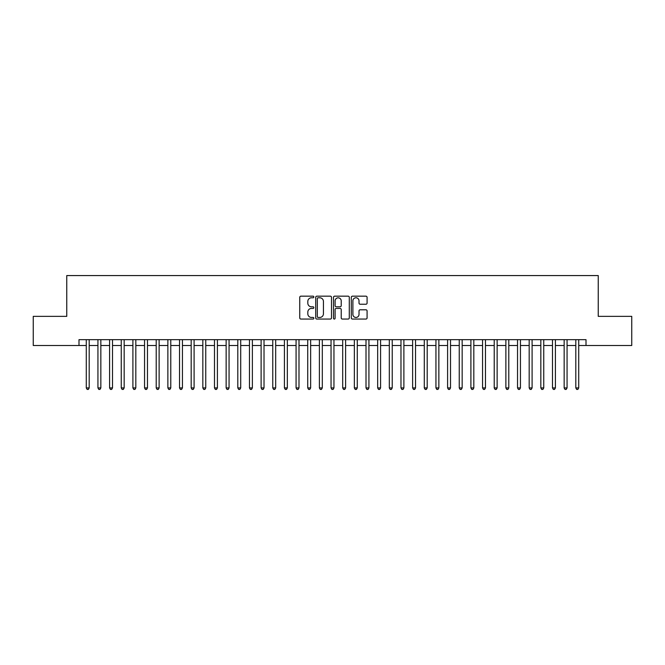 <?xml version="1.0" encoding="UTF-8"?>
<svg xmlns="http://www.w3.org/2000/svg" width="665" height="665" viewBox="0 0 665 665"><rect width="100%" height="100%" fill="white"/><g stroke="black" fill="none" stroke-linecap="round" stroke-linejoin="round"><path stroke-width="1" d="M313.855 296.972A0.798 0.798 0 0 0 313.049 296.174L300.896 296.174A1.147 1.147 0 0 0 299.749 297.322L299.749 317.912A1.147 1.147 0 0 0 300.896 319.059L313.049 319.059A0.798 0.798 0 0 0 313.855 318.252A0.798 0.798 0 0 0 313.049 317.454L311.478 317.454A3.658 3.658 0 0 1 307.82 313.797L307.82 312.076A3.658 3.658 0 0 1 311.478 308.419L313.049 308.419A0.798 0.798 0 0 0 313.855 307.612A0.798 0.798 0 0 0 313.049 306.814L311.478 306.814A3.658 3.658 0 0 1 307.82 303.157L307.82 301.436A3.658 3.658 0 0 1 311.478 297.779L313.049 297.779A0.798 0.798 0 0 0 313.855 296.972M365.933 304.238A1.147 1.147 0 0 0 367.08 303.099L367.08 297.322A1.147 1.147 0 0 0 365.933 296.174L352.433 296.174A1.147 1.147 0 0 0 351.295 297.322L351.295 317.912A1.147 1.147 0 0 0 352.433 319.059L365.933 319.059A1.147 1.147 0 0 0 367.08 317.912L367.08 310.937A1.147 1.147 0 0 0 365.933 309.79L360.156 309.79A1.147 1.147 0 0 0 359.017 310.937L359.017 314.395A3.059 3.059 0 0 1 355.95 317.454A3.059 3.059 0 0 1 352.891 314.395L352.891 300.838A3.059 3.059 0 0 1 355.95 297.779A3.059 3.059 0 0 1 359.017 300.838L359.017 303.099A1.147 1.147 0 0 0 360.156 304.238L365.933 304.238M78.994 345.492L33.25 345.492L33.25 316.357L66.758 316.357L66.758 275.568L598.242 275.568L598.242 316.357L631.75 316.357L631.75 345.492L586.006 345.492L586.006 339.665L78.994 339.665L78.994 345.492L86.284 345.492M331.503 297.322A1.147 1.147 0 0 0 330.355 296.174L316.856 296.174A1.147 1.147 0 0 0 315.709 297.322L315.709 317.912A1.147 1.147 0 0 0 316.856 319.059L330.355 319.059A1.147 1.147 0 0 0 331.503 317.912L331.503 297.322M334.645 296.174L348.144 296.174A1.147 1.147 0 0 1 349.291 297.322L349.291 317.912A1.147 1.147 0 0 1 348.144 319.059L342.367 319.059A1.147 1.147 0 0 1 341.22 317.912L341.22 309.558A1.147 1.147 0 0 0 340.081 308.419L336.249 308.419A1.147 1.147 0 0 0 335.102 309.558L335.102 318.252A0.798 0.798 0 0 1 334.304 319.059A0.798 0.798 0 0 1 333.498 318.252L333.498 297.322A1.147 1.147 0 0 1 334.645 296.174M89.193 345.492L97.938 345.492M100.847 345.492L109.592 345.492M112.51 345.492L121.246 345.492M124.164 345.492L132.9 345.492M135.818 345.492L144.554 345.492M147.472 345.492L156.217 345.492M159.126 345.492L167.871 345.492M170.78 345.492L179.525 345.492M182.434 345.492L191.179 345.492M194.097 345.492L202.833 345.492M205.751 345.492L214.487 345.492M217.405 345.492L226.142 345.492M229.059 345.492L237.804 345.492M240.713 345.492L249.458 345.492M252.368 345.492L261.112 345.492M264.022 345.492L272.766 345.492M275.684 345.492L284.421 345.492M287.338 345.492L296.075 345.492M298.992 345.492L307.729 345.492M310.646 345.492L319.391 345.492M322.301 345.492L331.045 345.492M333.955 345.492L342.699 345.492M345.609 345.492L354.354 345.492M357.271 345.492L366.008 345.492M368.925 345.492L377.662 345.492M380.579 345.492L389.316 345.492M392.234 345.492L400.978 345.492M403.888 345.492L412.632 345.492M415.542 345.492L424.287 345.492M427.196 345.492L435.941 345.492M438.858 345.492L447.595 345.492M450.513 345.492L459.249 345.492M462.167 345.492L470.903 345.492M473.821 345.492L482.566 345.492M485.475 345.492L494.22 345.492M497.129 345.492L505.874 345.492M508.783 345.492L517.528 345.492M520.446 345.492L529.182 345.492M532.1 345.492L540.836 345.492M543.754 345.492L552.49 345.492M555.408 345.492L564.153 345.492M567.062 345.492L575.807 345.492M578.716 345.492L586.006 345.492M318.111 297.779A0.798 0.798 0 0 0 317.313 298.577L317.313 316.656A0.798 0.798 0 0 0 318.111 317.454L319.774 317.454A3.658 3.658 0 0 0 323.431 313.797L323.431 301.436A3.658 3.658 0 0 0 319.774 297.779L318.111 297.779M341.22 300.896A3.059 3.059 0 0 0 338.161 297.837A3.059 3.059 0 0 0 335.102 300.896L335.102 305.667A1.147 1.147 0 0 0 336.249 306.814L340.081 306.814A1.147 1.147 0 0 0 341.22 305.667L341.22 300.896M89.193 339.665L89.193 387.919L86.284 387.919L86.284 339.665M89.193 387.919L88.32 389.432L87.157 389.432L86.284 387.919M100.847 339.665L100.847 387.919L97.938 387.919L97.938 339.665M100.847 387.919L99.974 389.432L98.811 389.432L97.938 387.919M112.51 339.665L112.51 387.919L109.592 387.919L109.592 339.665M112.51 387.919L111.629 389.432L110.465 389.432L109.592 387.919M124.164 339.665L124.164 387.919L121.246 387.919L121.246 339.665M124.164 387.919L123.291 389.432L122.119 389.432L121.246 387.919M135.818 339.665L135.818 387.919L132.9 387.919L132.9 339.665M135.818 387.919L134.945 389.432L133.773 389.432L132.9 387.919M147.472 339.665L147.472 387.919L144.554 387.919L144.554 339.665M147.472 387.919L146.599 389.432L145.436 389.432L144.554 387.919M159.126 339.665L159.126 387.919L156.217 387.919L156.217 339.665M159.126 387.919L158.253 389.432L157.09 389.432L156.217 387.919M170.78 339.665L170.78 387.919L167.871 387.919L167.871 339.665M170.78 387.919L169.908 389.432L168.744 389.432L167.871 387.919M182.434 339.665L182.434 387.919L179.525 387.919L179.525 339.665M182.434 387.919L181.562 389.432L180.398 389.432L179.525 387.919M194.097 339.665L194.097 387.919L191.179 387.919L191.179 339.665M194.097 387.919L193.216 389.432L192.052 389.432L191.179 387.919M205.751 339.665L205.751 387.919L202.833 387.919L202.833 339.665M205.751 387.919L204.878 389.432L203.706 389.432L202.833 387.919M217.405 339.665L217.405 387.919L214.487 387.919L214.487 339.665M217.405 387.919L216.532 389.432L215.36 389.432L214.487 387.919M229.059 339.665L229.059 387.919L226.142 387.919L226.142 339.665M229.059 387.919L228.186 389.432L227.023 389.432L226.142 387.919M240.713 339.665L240.713 387.919L237.804 387.919L237.804 339.665M240.713 387.919L239.841 389.432L238.677 389.432L237.804 387.919M252.368 339.665L252.368 387.919L249.458 387.919L249.458 339.665M252.368 387.919L251.495 389.432L250.331 389.432L249.458 387.919M264.022 339.665L264.022 387.919L261.112 387.919L261.112 339.665M264.022 387.919L263.149 389.432L261.985 389.432L261.112 387.919M275.684 339.665L275.684 387.919L272.766 387.919L272.766 339.665M275.684 387.919L274.803 389.432L273.639 389.432L272.766 387.919M287.338 339.665L287.338 387.919L284.421 387.919L284.421 339.665M287.338 387.919L286.465 389.432L285.293 389.432L284.421 387.919M298.992 339.665L298.992 387.919L296.075 387.919L296.075 339.665M298.992 387.919L298.12 389.432L296.947 389.432L296.075 387.919M310.646 339.665L310.646 387.919L307.729 387.919L307.729 339.665M310.646 387.919L309.774 389.432L308.61 389.432L307.729 387.919M322.301 339.665L322.301 387.919L319.391 387.919L319.391 339.665M322.301 387.919L321.428 389.432L320.264 389.432L319.391 387.919M333.955 339.665L333.955 387.919L331.045 387.919L331.045 339.665M333.955 387.919L333.082 389.432L331.918 389.432L331.045 387.919M345.609 339.665L345.609 387.919L342.699 387.919L342.699 339.665M345.609 387.919L344.736 389.432L343.572 389.432L342.699 387.919M357.271 339.665L357.271 387.919L354.354 387.919L354.354 339.665M357.271 387.919L356.39 389.432L355.226 389.432L354.354 387.919M368.925 339.665L368.925 387.919L366.008 387.919L366.008 339.665M368.925 387.919L368.053 389.432L366.881 389.432L366.008 387.919M380.579 339.665L380.579 387.919L377.662 387.919L377.662 339.665M380.579 387.919L379.707 389.432L378.535 389.432L377.662 387.919M392.234 339.665L392.234 387.919L389.316 387.919L389.316 339.665M392.234 387.919L391.361 389.432L390.197 389.432L389.316 387.919M403.888 339.665L403.888 387.919L400.978 387.919L400.978 339.665M403.888 387.919L403.015 389.432L401.851 389.432L400.978 387.919M415.542 339.665L415.542 387.919L412.632 387.919L412.632 339.665M415.542 387.919L414.669 389.432L413.505 389.432L412.632 387.919M427.196 339.665L427.196 387.919L424.287 387.919L424.287 339.665M427.196 387.919L426.323 389.432L425.159 389.432L424.287 387.919M438.858 339.665L438.858 387.919L435.941 387.919L435.941 339.665M438.858 387.919L437.977 389.432L436.814 389.432L435.941 387.919M450.513 339.665L450.513 387.919L447.595 387.919L447.595 339.665M450.513 387.919L449.64 389.432L448.468 389.432L447.595 387.919M462.167 339.665L462.167 387.919L459.249 387.919L459.249 339.665M462.167 387.919L461.294 389.432L460.122 389.432L459.249 387.919M473.821 339.665L473.821 387.919L470.903 387.919L470.903 339.665M473.821 387.919L472.948 389.432L471.784 389.432L470.903 387.919M485.475 339.665L485.475 387.919L482.566 387.919L482.566 339.665M485.475 387.919L484.602 389.432L483.438 389.432L482.566 387.919M497.129 339.665L497.129 387.919L494.22 387.919L494.22 339.665M497.129 387.919L496.256 389.432L495.093 389.432L494.22 387.919M508.783 339.665L508.783 387.919L505.874 387.919L505.874 339.665M508.783 387.919L507.91 389.432L506.747 389.432L505.874 387.919M520.446 339.665L520.446 387.919L517.528 387.919L517.528 339.665M520.446 387.919L519.564 389.432L518.401 389.432L517.528 387.919M532.1 339.665L532.1 387.919L529.182 387.919L529.182 339.665M532.1 387.919L531.227 389.432L530.055 389.432L529.182 387.919M543.754 339.665L543.754 387.919L540.836 387.919L540.836 339.665M543.754 387.919L542.881 389.432L541.709 389.432L540.836 387.919M555.408 339.665L555.408 387.919L552.49 387.919L552.49 339.665M555.408 387.919L554.535 389.432L553.371 389.432L552.49 387.919M567.062 339.665L567.062 387.919L564.153 387.919L564.153 339.665M567.062 387.919L566.189 389.432L565.026 389.432L564.153 387.919M578.716 339.665L578.716 387.919L575.807 387.919L575.807 339.665M578.716 387.919L577.843 389.432L576.68 389.432L575.807 387.919"/></g></svg>
